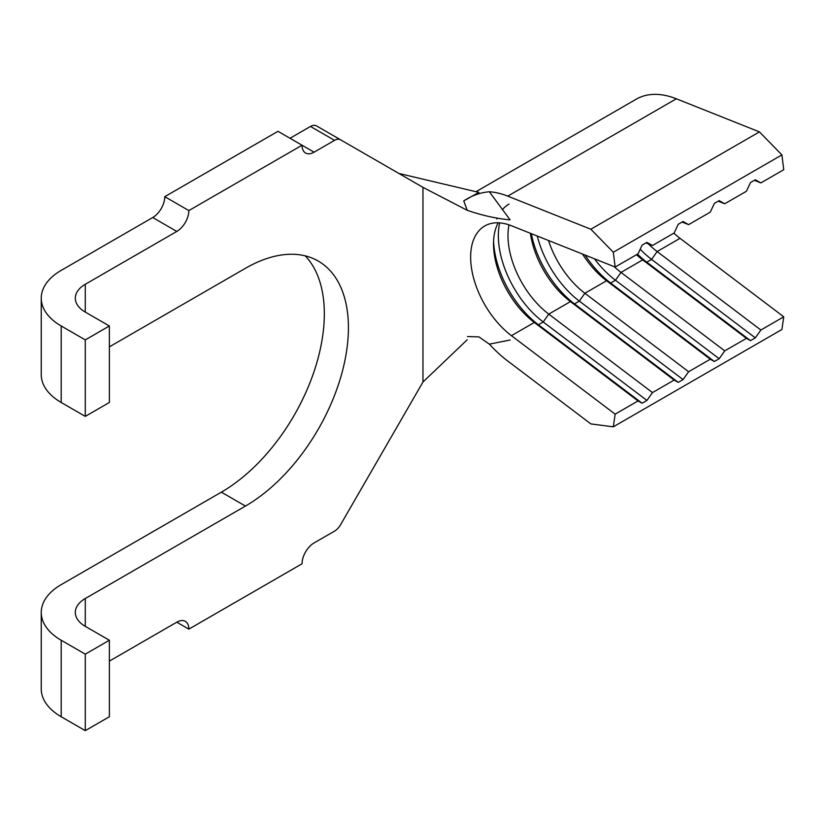 <?xml version="1.0" encoding="UTF-8"?>
<svg xmlns="http://www.w3.org/2000/svg" width="825" height="825" viewBox="0 0 825 825"><rect width="100%" height="100%" fill="white"/><g stroke="black" fill="none" stroke-linecap="round" stroke-linejoin="round"><path stroke-width="1.24" d="M613.305 252.244L781.904 154.904L783.75 169.713L760.867 182.923L755.318 179.778L750.492 182.562L746.419 191.266L724.742 203.775L719.183 200.64L714.368 203.414L710.294 212.118L688.617 224.637L683.059 221.492L678.243 224.276L674.159 232.98L652.482 245.489L646.934 242.354L642.118 245.128L638.034 253.832L615.151 267.042L613.305 252.244L590.855 229.226L507.736 196.133A102.187 58.998 -120 0 0 489.359 191.782L510.108 219.873C496.33 218.594 482.048 215.407 467.249 210.323L463.743 200.888L478.871 192.39L398.877 173.456M718.235 201.187L724.742 203.775M754.359 180.324L760.867 182.923M636.508 254.719A68.124 39.332 60 0 0 642.696 259.885L621.019 272.405A68.124 39.332 60 0 1 614.223 266.671M510.108 340.013L489.359 344.149A102.187 58.998 -120 0 0 507.736 361.02L590.855 423.906L613.305 426.824L781.904 329.484L783.75 316.81L680.027 238.332A68.124 39.332 60 0 1 673.839 233.166M680.027 238.332L657.143 251.542A68.124 39.332 60 0 1 648.264 243.808M582.522 254.048A68.124 39.332 60 0 0 606.561 280.748L610.644 283.037L615.46 280.252L621.019 272.405L724.742 350.873L746.419 338.363L642.696 259.885L646.769 262.175L651.585 259.401L657.143 251.542L760.867 330.021L783.75 316.81M682.11 222.038L688.617 224.637M530.403 233.3A68.124 39.332 60 0 0 570.436 301.61L574.52 303.899L579.336 301.115L584.884 293.267L688.617 371.735L710.294 359.215L606.561 280.748L584.884 293.267A68.124 39.332 60 0 1 548.501 240.508M645.975 242.901L652.482 245.489M498.176 222.802A68.124 39.332 60 0 0 493.525 243.953A68.124 39.332 60 0 0 534.311 322.462L538.385 324.751L543.211 321.977L548.759 314.119L652.482 392.587L674.159 380.077L570.436 301.61L548.759 314.119A68.124 39.332 60 0 1 508.994 224.854M613.305 426.824L615.151 414.15L511.428 335.672A68.124 39.332 60 0 1 492.185 315.954A68.124 39.332 60 0 1 492.185 223.245A68.124 39.332 60 0 1 511.428 225.741L615.151 267.042M85.284 730.641L85.284 654.163L109.374 640.252L109.374 716.739L85.284 730.641L61.205 716.739A68.124 39.332 180 0 1 41.25 688.927L41.25 612.449A68.124 39.332 0 0 0 61.205 640.252L61.205 716.739M109.374 661.114L176.808 622.184A17.026 9.828 -60 0 1 185.326 621.338A17.026 9.828 -60 0 1 188.853 629.135L302.053 563.774A17.026 9.828 -60 0 1 314.098 542.922L334.568 531.104A11.921 6.878 120 0 0 340.529 524.813L422.957 382.037L422.957 187.358L340.529 139.765A11.921 6.878 120 0 0 334.568 140.353L314.098 152.171A17.026 9.828 -60 0 1 305.58 153.017A17.026 9.828 -60 0 1 302.053 145.221L188.853 210.581L164.763 196.67L277.963 131.319L314.098 152.171M188.853 629.135L176.808 622.184M316.439 125.864L340.529 139.765L316.439 125.864A11.921 6.878 120 0 0 310.478 126.452L290.008 138.27M188.853 210.581A17.026 9.828 -60 0 1 176.808 231.433L152.728 217.532L61.205 270.373A68.124 39.332 0 0 0 41.25 298.186A68.124 39.332 0 0 0 61.205 325.988L61.205 402.476A68.124 39.332 180 0 1 41.25 374.663L41.25 298.186M61.205 402.476L85.284 416.377L109.374 402.476L109.374 325.988L85.284 339.9L61.205 325.988M109.374 325.988L85.284 312.087A34.062 19.666 180 0 1 75.312 298.186A34.062 19.666 180 0 1 85.284 284.274L85.284 312.087M176.808 231.433L85.284 284.274M85.284 416.377L85.284 339.9M109.374 346.851L245.448 268.29A145.612 84.067 -60 0 1 318.254 261.071A145.612 84.067 -60 0 1 340.581 377.757A145.612 84.067 -60 0 1 245.448 506.065L85.284 598.538L85.284 626.35A34.062 19.666 180 0 1 75.312 612.449A34.062 19.666 180 0 1 85.284 598.538M305.209 255.863A145.612 84.067 -60 0 1 312.892 374.89A145.612 84.067 -60 0 1 221.368 492.164L61.205 584.636A68.124 39.332 0 0 0 41.25 612.449M85.284 654.163L61.205 640.252M109.374 640.252L85.284 626.35M152.728 217.532A17.026 9.828 120 0 0 164.763 196.67M422.957 187.358L467.249 210.323M422.957 382.037L467.249 339.756M781.904 154.904L759.443 131.887L676.335 98.794A102.187 58.998 -120 0 0 636.322 99.144L475.994 191.709M489.359 344.149L478.943 336.899L467.507 336.548M463.743 200.888C472.024 195.484 480.562 192.452 489.359 191.782M759.443 131.887L590.855 229.226M511.428 335.672L534.311 322.462L638.034 400.94L615.151 414.15M746.419 338.363L750.492 340.653L755.318 337.868L760.867 330.021M710.294 359.215L714.368 361.505L719.183 358.731L724.742 350.873M674.159 380.077L678.243 382.367L683.059 379.582L688.617 371.735M638.034 400.94L642.118 403.219L646.934 400.445L652.482 392.587M642.118 403.219L538.385 324.751A74.931 43.261 60 0 1 493.587 241.271M496.846 218.996A74.931 43.261 60 0 1 497.238 218.037M502.312 209.725A74.931 43.261 60 0 1 509.046 204.084M646.934 400.445L543.211 321.977A74.931 43.261 60 0 1 499.651 222.884M678.243 382.367L574.52 303.899A74.931 43.261 60 0 1 531.31 233.661M683.059 379.582L579.336 301.115A74.931 43.261 60 0 1 537.281 236.043M714.368 361.505L610.644 283.037A74.931 43.261 60 0 1 585.1 255.08M719.183 358.731L615.46 280.252A74.931 43.261 60 0 1 594.485 258.813M750.492 340.653L646.769 262.175A74.931 43.261 60 0 1 637.488 254.152M755.318 337.868L651.585 259.401A74.931 43.261 60 0 1 640.19 249.233M334.568 140.353L310.478 126.452M245.448 506.065L221.368 492.164M676.335 98.794L507.736 196.133"/></g></svg>
